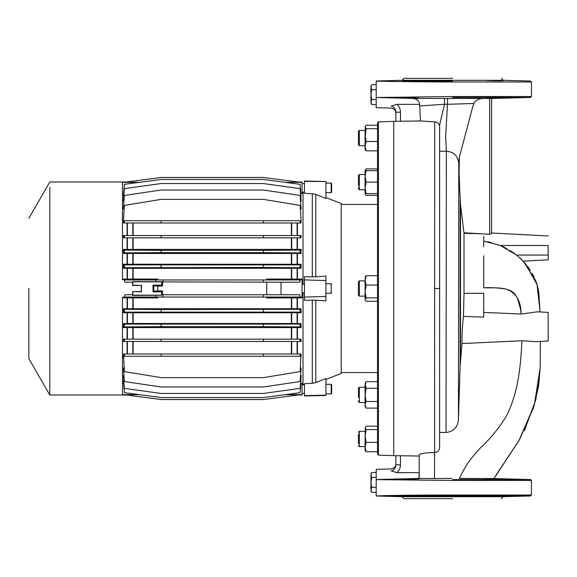 <?xml version="1.0" encoding="UTF-8"?>
<svg xmlns="http://www.w3.org/2000/svg" width="577" height="577" viewBox="0 0 577 577"><rect width="100%" height="100%" fill="white"/><g stroke="black" fill="none" stroke-linecap="round" stroke-linejoin="round"><path stroke-width="0.87" d="M378.433 121.87L378.433 455.13L377.509 454.178L377.509 122.822L378.433 121.87L393.752 121.336L420.482 120.954L434.697 121.87L434.589 452.556C425.162 452.678 420.027 453.464 419.19 454.921L419.19 456.018L393.752 455.664L393.752 121.336M358.404 392.331L358.404 394.884C358.404 403.503 358.404 403.503 358.404 394.884L358.404 397.286M358.404 400.626L358.404 401.152M365.09 387.239L359.363 387.239L359.363 402.522L358.404 401.123M358.404 176.475L358.404 178.343M358.404 183.515L358.404 184.33L358.404 183.515M358.404 187.756L358.404 188.354L358.404 187.756M359.363 184.063L359.363 183.609M377.509 141.473L366.114 141.473L365.09 146.154L365.09 149.515L366.114 150.835L365.09 146.154L365.09 130.409L359.363 130.409L359.363 145.692L365.09 145.692M359.363 145.692L358.404 144.74L358.404 131.361L359.363 130.409M359.363 175.062L359.363 189.761L365.09 189.761L365.09 192.04M358.404 180.846L358.404 182.116C358.404 173.497 358.404 173.497 358.404 182.116L358.404 183.219M358.404 175.978L358.404 176.374M358.404 178.618L358.404 179.397M358.404 180.031L358.404 180.522M359.363 179.195L359.363 177.867M359.363 176.713L359.363 175.761M365.09 280.855L359.363 280.855L359.363 296.145L365.09 296.145L365.09 280.393L366.114 275.712L365.328 276.635L365.09 280.393L366.114 285.074L365.09 291.464L365.09 288.5M359.363 296.145L358.404 295.186L358.404 281.814L359.363 280.855M365.09 431.307L359.363 431.307L359.363 446.346M358.404 443.677L358.404 434.221M358.404 395.959L358.404 389.446M359.363 387.239L358.404 388.198L358.404 389.244M325.926 393.882L331.184 393.882L331.66 393.399L331.66 384.801L331.184 384.325L325.926 384.325M331.184 192.675L331.184 183.118L331.66 183.601L331.66 192.199L331.184 192.675L325.926 192.675M452.628 498.651L403.907 498.651L452.628 498.651M452.628 78.349L403.907 78.349L452.628 78.349M377.509 204.438L341.209 204.438M377.509 372.562L341.209 372.562M377.509 170.655L365.09 170.655L366.114 168.881L377.509 168.881M377.509 128.693L366.114 128.693L365.09 126.976L366.114 125.267L377.509 125.267M365.09 138.047L366.114 128.693M366.114 141.473L365.09 135.083L365.328 126.183M377.509 193.576L366.114 193.576L365.09 187.85L365.09 176.382L366.114 170.655M377.509 182.116L366.114 182.116L365.09 176.382L365.09 170.655M377.509 451.733L366.114 451.733L365.09 447.052L365.09 435.981L366.114 429.591L365.09 427.874L365.328 427.081L366.114 426.165L377.509 426.165M377.509 442.371L366.114 442.371L365.09 435.981L365.328 427.081M325.926 379.385L341.209 373.514L341.209 203.486L325.926 197.615M304.432 395.966L325.926 395.476L325.926 378.534L315.807 382.544L315.807 300.191L325.926 300.898L325.926 280.559L304.432 279.903L304.432 276.708L312.294 276.888L312.294 193.692L304.432 193.302L304.432 181.38L325.926 181.524L304.432 181.034M359.363 388.53L359.363 389.482M359.363 391.192L359.363 391.552M365.09 174.478L359.363 174.557M359.363 185.044L359.363 186.364M365.09 446.591L359.363 446.591L358.404 445.639M365.09 402.522L359.363 402.522M304.432 384.426L303.004 384.498L303.004 292.799M325.926 395.18L304.432 395.62L304.432 383.698L312.294 383.308L312.294 300.112L304.432 300.292L304.432 297.097L325.926 296.441M331.184 183.118L325.926 183.118M325.926 293.275L331.184 293.275L331.184 283.725L325.926 283.725M494.842 478.896C483.807 478.795 483.807 478.903 494.842 479.213C505.957 479.314 505.957 479.206 494.842 478.896C483.807 478.795 483.807 478.903 494.842 479.213C505.957 479.314 505.957 479.206 494.842 478.896M486.245 478.896L489.613 478.823M452.628 479.523L530.501 479.523L452.628 479.523M462.018 343.546L521.947 340.755C520.548 368.393 518.023 392.043 506.952 415.087C499.437 427.658 490.493 438.708 480.114 448.228C471.661 457.669 467.103 462.372 459.436 478.412L493.241 478.578M521.94 340.726L535.845 341.685L540.353 341.447L540.223 367.232L534.288 405.213L518.968 440.539L493.948 478.571L530.501 479.523L531.431 480.475L531.431 495.023L524.053 495.023M410.413 478.896C399.27 479.213 399.27 479.314 410.413 479.213C421.477 478.903 421.477 478.795 410.413 478.896C399.27 479.213 399.27 479.314 410.413 479.213C421.477 478.903 421.477 478.795 410.413 478.896L416.832 478.823M418.491 478.845L419.01 478.896M395.851 455.722L395.851 464.824C395.634 468.106 394.084 470.14 391.199 470.919L396.94 472.664L419.19 472.628L418.924 478.434M302.045 393.399L304.432 393.399M302.045 384.801L304.432 384.801M302.045 192.199L304.432 192.199M302.045 183.601L304.432 183.601M302.045 292.799L304.432 292.799M302.045 284.201L304.432 284.201M494.842 98.104C505.979 97.787 505.979 97.686 494.842 97.787C483.778 98.097 483.778 98.205 494.842 98.104C505.979 97.787 505.979 97.686 494.842 97.787C483.778 98.097 483.778 98.205 494.842 98.104L490.876 98.169M452.628 97.477L530.501 97.477L452.628 97.477M490.912 98.508L412.829 98.415C417.084 98.977 419.313 100.961 419.515 104.372L396.94 104.336L391.199 106.081C394.084 106.86 395.634 108.894 395.851 112.176L395.851 121.35M410.413 97.787C399.298 97.686 399.298 97.794 410.413 98.104C421.448 98.205 421.448 98.097 410.413 97.787C399.298 97.686 399.298 97.794 410.413 98.104C421.448 98.205 421.448 98.097 410.413 97.787M370.953 85.987L370.953 87.141L371.718 84.66L376.204 84.66L376.204 97.477C376.204 110.748 376.204 110.748 376.204 97.491L452.628 96.532L531.431 96.525L452.628 96.532M395.851 112.84L395.851 121.278L395.851 112.84C395.901 110.474 394.351 108.88 391.199 108.065L376.204 107.675L376.204 97.484L412.829 98.415M494.842 496.602C483.778 496.703 483.778 496.595 494.842 496.285C505.979 496.184 505.979 496.292 494.842 496.602C483.778 496.703 483.778 496.595 494.842 496.285C505.979 496.184 505.979 496.292 494.842 496.602M410.413 496.602C399.298 496.292 399.298 496.184 410.413 496.285C421.448 496.595 421.448 496.703 410.413 496.602C399.298 496.292 399.298 496.184 410.413 496.285C421.448 496.595 421.448 496.703 410.413 496.602M401.816 496.285L403.95 496.422M405.667 496.48L407.03 496.523M407.283 496.53L408.92 496.573M303.004 192.978L302.045 192.978M298.136 181.993L302.045 181.993L302.045 193.439L300.891 193.439M123.788 196.101L123.391 196.101L124.394 184.33L161.142 179.454L263.364 179.454L300.112 184.33L301.115 196.101L300.718 196.101M301.144 201.344L300.552 201.344L301.144 201.344L300.112 188.629L263.364 183.551L161.142 183.551L124.394 188.629L123.37 201.344L123.961 201.344M124.163 209.004L123.391 209.004L124.394 195.452L161.142 190.021L263.364 190.021L300.112 195.452L301.122 209.004L301.006 207.525L301.122 209.004L300.343 209.004M300.978 218.95L301.093 220.724L300.978 218.95M301.122 220.724L300.978 223.018L301.093 220.724L300.112 220.724L300.112 223.018L123.528 223.018L123.528 218.95M300.112 237.825L300.112 235.531L301.122 235.531L301.006 237.825L123.5 237.825L123.391 235.531L124.394 235.531L124.394 237.825M301.144 249.408L300.112 250.072L263.364 250.339L161.142 250.339L124.394 250.072L123.37 249.408L301.144 249.408L301.006 253.476L297.112 253.476L297.112 264.273L301.115 264.273L301.035 268.262L297.112 268.262L297.112 279.109L302.045 279.117L302.045 297.883L266.704 297.934L281.035 297.306L302.045 297.306M301.115 312.727L300.112 312.114L300.112 309.308L161.142 309.56L124.394 309.308L123.478 308.738L301.035 308.738L301.115 312.727L297.112 312.727L297.112 323.524L301.006 323.524L301.144 327.592L297.112 327.599L297.112 339.175M300.112 341.469L300.112 339.175L301.006 339.175L301.122 341.469L123.391 341.469L123.5 339.175L263.364 339.175L263.364 341.469M300.978 353.982L300.112 371.595L263.364 377.632L161.142 377.632L124.394 371.595L123.528 353.982L300.978 353.982L301.093 356.276L300.112 356.276L300.112 353.982M300.343 367.996L301.122 367.996L300.112 381.548L263.364 386.979L161.142 386.979L124.394 381.548L123.391 367.996L124.163 367.996M300.552 375.656L301.144 375.656L300.112 388.371L263.364 393.449L161.142 393.449L124.394 388.371L123.37 375.656L123.961 375.656M300.718 380.899L301.115 380.899L300.112 392.67L263.364 397.546L161.142 397.546L124.394 392.67L123.391 380.899L123.788 380.899M300.891 383.561L302.045 383.561L302.045 394.646L285.226 394.646M303.004 384.022L302.045 384.022M494.842 80.715C483.8 80.405 483.8 80.297 494.842 80.398C505.957 80.708 505.957 80.816 494.842 80.715C483.8 80.405 483.8 80.297 494.842 80.398C505.957 80.708 505.957 80.816 494.842 80.715M410.413 80.715C399.277 80.816 399.277 80.708 410.413 80.398C421.477 80.297 421.477 80.405 410.413 80.715C399.277 80.816 399.277 80.708 410.413 80.398C421.477 80.297 421.477 80.405 410.413 80.715M406.424 80.491L405.681 80.52M403.828 80.585L403.208 80.607M524.414 81.977L531.431 81.977L530.501 81.025L503.202 80.311L501.341 78.349M452.628 81.977L531.431 81.977L452.628 81.963C418.938 81.956 382.573 81.379 376.283 81.119M376.204 97.376L376.204 81.119M459.725 189.703L459.696 188.888M496.79 496.559L499.769 496.48M499.805 496.472L500.973 496.436M376.204 495.975L376.204 495.975C383.59 495.419 418.606 495.008 452.628 495.023L531.431 495.023L452.628 495.037L452.628 495.975L530.414 495.975L380.387 495.758M452.628 480.468L531.431 480.475L452.628 480.468L376.283 479.624M521.947 340.755L462.018 343.553L460.107 365.919L458.434 419.63C457.72 427.305 453.58 431.582 446.021 432.469L439.602 432.425M502.524 80.629L502.098 80.614M497.432 80.455L496.703 80.441M452.628 81.025L410.413 81.04M370.953 102.035C370.953 103.557 370.953 103.557 370.953 102.035L370.953 87.141L371.718 84.66L370.953 87.141L371.718 89.623L370.953 94.585L371.718 99.554L370.953 102.035L371.718 104.516L371.17 103.319M370.953 489.859C370.953 491.38 370.953 491.38 370.953 489.859L370.953 473.818L370.953 474.965L371.718 472.484L370.953 474.965L371.718 477.446L370.953 482.415L371.718 487.377L370.953 489.859L371.718 492.34L371.17 491.15M370.953 473.818L371.718 472.484L376.204 472.484L376.204 492.34L371.718 492.34L370.953 491.013M266.704 294.753L266.704 282.247M281.035 282.247L281.035 294.753M49.81 187.186L49.81 395.007L126.37 395.007M285.067 394.668L300.112 394.747L263.364 399.536L161.142 399.536L124.394 394.747L139.439 394.668M152.278 297.047L157.809 297.047L157.809 297.934L143.478 297.306L122.461 297.306L122.461 394.646L139.281 394.646M163.06 297.047L163.06 294.753L299.55 294.753L300.119 297.047L124.394 297.047L124.957 294.753L132.688 294.753L132.696 291.565L141.293 291.565L141.293 285.435L132.696 285.435L132.688 282.247M124.957 282.247L124.387 279.953L124.394 281.1L124.394 279.953L155.703 279.953L155.703 281.735L132.739 281.583L132.739 282.247L124.957 282.247M301.035 268.262L300.112 267.692L263.364 267.44L124.394 267.692L123.478 268.262L133.128 268.312L133.128 279.066L157.809 279.066L157.809 279.953L122.461 279.694L122.461 182.354L139.281 182.354M300.112 182.253L263.364 177.464L161.142 177.464L124.394 182.253L139.439 182.332M124.394 182.253L124.957 182.173L124.387 182.332M28.85 218.294L49.81 181.993L126.37 181.993M28.85 288.5L28.85 358.706L28.85 288.5M28.85 358.706L49.81 395.007L49.81 350.109M49.81 344.858L49.81 341.036M49.81 335.785L49.81 331.963M49.81 326.712L49.81 322.889M49.81 317.631L49.81 313.816M49.81 308.558L49.81 304.743M49.81 299.485L49.81 295.662M377.509 195.351L366.114 195.351L365.09 193.576L366.114 193.576M365.328 170.655L366.114 168.881M366.114 150.835L377.509 150.835M365.09 193.576L365.09 187.85L366.114 182.116M377.509 275.712L366.114 275.712M377.509 285.074L366.114 285.074M377.509 297.862L366.114 297.862L365.09 291.464L365.09 299.571L366.114 297.862M377.509 301.288L366.114 301.288L365.328 300.365M377.509 429.591L366.114 429.591M366.114 451.733L365.09 450.413L365.09 447.052L366.114 442.371M377.509 381.649L366.114 381.649L365.09 384.96L366.114 381.649L365.09 383.424L366.114 388.263L377.509 388.263M377.509 401.498L366.114 401.498L365.09 394.884L366.114 388.263M377.509 408.119L366.114 408.119L365.09 404.809L366.114 401.498M366.114 408.119L365.09 406.345L365.09 384.96M325.926 280.559L325.926 276.102L315.807 276.809L315.807 194.456L325.926 198.466L325.926 181.82M419.796 454.315L421.902 453.601M359.363 189.169L359.363 188.47M359.363 293.628L359.363 292.676M359.363 291.673L359.363 290.606M359.363 289.503L359.363 288.623M359.363 398.354L359.363 393.579M315.807 194.456L312.294 193.692M315.807 276.809L312.294 276.888M315.807 300.191L312.294 300.112M315.807 382.544L312.294 383.308M434.604 452.469C437.676 452.238 439.342 450.579 439.602 447.492L439.602 126.406C439.299 123.716 437.669 122.209 434.697 121.87M439.494 125.534L444.535 104.264L419.71 105.944L420.482 120.954M419.71 105.944L419.515 104.372M396.94 104.336C399.226 106.449 400.395 109.067 400.46 112.176L395.851 112.176M395.851 464.824L395.851 455.65L395.851 464.824L400.46 464.824L400.46 455.563M419.19 472.628L419.19 456.018M419.19 478.499L419.19 454.921L419.19 478.499L434.474 478.521L434.589 452.563M358.404 394.884L358.404 391.48M358.404 183.111L358.404 179.901M358.404 183.702L358.404 184.351M358.404 184.828L358.404 185.599M358.404 187.842L358.404 188.311M358.404 182.116C358.404 190.742 358.404 190.742 358.404 182.116M358.404 391.184L358.404 393.81M303.004 284.201L303.004 192.502L304.432 192.574M304.432 297.097L304.432 279.903M439.602 155.278L439.602 297.653M439.602 446.865L439.602 447.492M439.602 151.239L446.374 151.239L445.646 136.468L447.478 104.278L444.535 104.264L444.578 98.516M434.488 478.549L451.841 478.434M376.204 479.545L419.19 478.427M376.204 479.509C376.204 466.252 376.204 466.252 376.204 479.509M395.851 464.16L395.851 464.16C395.909 466.512 394.358 468.106 391.199 468.935L376.204 469.325L376.204 472.484M472.743 106.68L459.415 157.009L458.78 163.067C457.792 155.783 453.659 151.838 446.374 151.239L446.021 432.469M418.498 98.155L416.486 98.177M447.608 98.53L447.478 104.278L474.02 103.507M416.911 496.674L419.01 496.602M519.343 257.429L525.423 263.689L537.014 284.411L540.108 311.962M496.927 473.731L495.751 475.592M524.392 430.738L535.824 399.753L540.223 367.232M536.019 281.547L535.766 280.898M534.05 276.938L532.189 273.354M530.4 270.397L527.558 266.343M525.734 264.05L524.017 262.088M522.43 260.393L521.312 259.282M376.204 495.881L376.204 479.624M535.853 341.685L548.15 341.036L535.845 341.685M460.496 359.803L460.496 204.46L464.009 233.296L464.009 293.347L463.446 316.391C462.227 327.613 461.751 336.665 462.018 343.553M458.434 419.63L458.78 163.067L459.624 186.905M460.496 204.46L459.71 188.715M418.808 80.362L418.426 80.347M478.643 99.165L480.893 98.761M489.678 98.537L489.678 234.276L463.966 232.783M459.097 171.924L459.415 157.009M489.678 234.276L491.582 233.591L491.582 98.494L530.501 97.477L531.431 96.525L531.431 81.977M376.204 104.516L371.718 104.516L370.953 103.182M376.204 99.554L371.718 99.554M376.204 89.623L371.718 89.623M461.953 342.111L461.946 341.656M483.735 246.639L483.735 241.085L500.36 245.513L548.15 245.513C548.15 233.195 548.15 233.195 548.15 245.513L548.15 259.845L523.202 261.15L535.658 280.53L537.108 284.699M521.118 313.636L520.699 310.022M520.613 309.402L517.381 297.855M515.751 295.164L515.239 294.494M514.619 293.787L513.653 292.842M513.335 292.561L512.181 291.688M511.741 291.399L510.566 290.729M510.025 290.462L508.9 289.979M508.063 289.668L505.502 288.933M505.055 288.832L502.206 288.334M501.889 288.291L499.091 288.002M498.896 287.988L496.162 287.844M496.119 287.836L486.043 287.836M537.483 311.825L548.15 312.381L537.483 311.825L521.161 314.025C520.937 300.48 515.687 292.106 505.394 288.911C496.797 287.721 489.577 287.375 483.735 287.865L483.735 283.826M483.735 283.509L483.735 255.77M487.471 241.662L491.236 242.491M502.394 246.393L507.075 248.737M509.751 250.295L515.86 254.522M483.735 241.085L483.735 236.498M500.36 245.513L516.552 255.07L519.242 257.335M548.15 341.036L548.15 312.381M521.161 314.025L483.735 312.417M464.009 293.347L483.735 293.289L483.735 317.141L463.446 316.391M376.204 487.377L371.718 487.377M376.204 477.446L371.718 477.446M300.112 309.308L301.035 308.738M302.045 279.694L281.035 279.694L266.704 279.066L297.112 279.109M133.128 268.312L297.112 268.262M301.115 264.273L300.112 264.886L300.112 267.692M300.112 264.886L124.394 264.886L123.391 264.273L132.811 264.223L297.112 264.273M301.006 253.476L300.112 252.899L263.364 252.632L161.142 252.632L124.394 252.899L123.507 253.476L297.112 253.476M300.112 250.072L300.112 252.899M291.695 223.018L291.695 235.531L297.112 235.531L297.112 223.018M127.394 223.018L127.394 235.531L132.811 235.531L132.811 223.018M300.112 235.531L124.394 235.531M300.978 223.018L300.112 223.018M263.364 223.018L263.364 220.724L301.093 220.724L300.112 205.405L263.364 199.368L161.142 199.368L124.394 205.405L123.42 220.724L124.394 220.724L124.394 223.018M285.226 182.354L302.045 182.354M300.112 339.175L263.364 339.175M301.144 327.592L300.112 326.928L263.364 326.661L161.142 326.661L124.394 326.928L123.37 327.592L297.112 327.599M300.112 326.928L300.112 324.101L301.006 323.524M300.112 324.101L124.394 324.101L123.507 323.524L132.811 323.473L297.112 323.524M300.112 312.114L124.394 312.114L123.391 312.727L132.811 312.777L297.112 312.727M300.119 182.332L285.067 182.332M281.035 279.694L266.704 279.953L266.704 279.066M300.112 281.1L300.112 279.953L299.55 282.247L132.97 281.814L132.696 285.435M266.704 297.934L266.704 297.047L281.035 297.306M464.009 233.296L481.514 233.793M124.387 394.668L124.913 394.668M263.364 311.854L263.364 309.56M157.809 297.934L127.394 297.891L127.394 308.738M122.461 382.977L122.461 383.561L123.622 383.561M123.5 369.475L123.391 367.996M123.528 358.05L123.391 355.814L123.42 356.276L124.394 356.276L124.394 353.982M123.37 327.592L123.507 323.524M123.391 312.727L123.478 308.738M127.084 308.738L127.084 297.883L122.461 297.883M124.394 312.114L124.394 309.308M161.142 311.854L161.142 309.56M127.394 268.262L127.394 279.109L132.811 279.066L132.811 268.312M123.622 193.439L122.461 193.439L122.461 194.499M122.461 213.187L122.461 279.117L127.084 279.117L127.084 268.262M123.478 268.262L123.391 264.273M123.507 253.476L123.37 249.408M123.391 209.004L123.5 207.525M124.394 264.886L124.394 267.692M161.142 265.146L161.142 267.44M263.364 267.44L263.364 265.146M124.394 250.072L124.394 252.899M161.142 250.339L161.142 252.632M263.364 252.632L263.364 250.339M161.142 235.531L161.142 237.825M263.364 237.825L263.364 235.531M123.42 220.724L123.391 221.186L123.42 220.724L161.142 220.724L161.142 223.018M124.394 220.724L300.112 220.724M300.112 356.276L124.394 356.276M263.364 356.276L263.364 353.982M161.142 356.276L161.142 353.982M124.394 341.469L124.394 339.175M161.142 341.469L161.142 339.175M124.394 326.928L124.394 324.101M161.142 326.661L161.142 324.368M263.364 324.368L263.364 326.661M300.119 297.047L300.112 295.9M124.394 297.047L124.394 295.9L124.387 297.047M163.06 294.753L161.704 294.753L161.704 295.265L132.739 295.417L132.739 294.753L124.957 294.753M300.112 279.953L155.703 279.953M143.478 279.694L157.809 279.066M122.461 182.354L122.461 193.439M155.703 297.047L155.703 295.265M263.364 294.753L263.364 297.047M162.541 282.247L162.534 286.062L157.809 286.062L157.809 290.938L162.534 290.938L162.541 294.753M161.704 295.265L161.625 291.847L162.534 290.938M162.534 286.062L161.625 285.153L161.625 281.814M263.364 282.247L263.364 279.953M163.06 279.953L163.06 282.247M155.703 281.735L161.704 281.735M132.97 285.153L141.293 285.435M141.567 285.153L141.293 291.565M141.567 291.847L132.696 291.565M132.97 291.847L132.739 295.417M132.97 295.186L161.625 295.186M161.625 291.847L153.028 291.847L153.756 291.118L157.809 290.938M157.809 286.062L153.756 285.882L153.756 291.118M153.756 285.882L153.028 285.153L161.625 285.153M153.028 291.847L153.028 285.153M331.184 393.882L331.184 384.325M297.429 223.018L297.429 235.531M297.429 237.825L297.429 249.408M297.429 253.476L297.429 264.273M297.429 268.262L297.429 279.117M297.429 297.883L297.429 308.738M297.429 312.727L297.429 323.524M297.429 327.592L297.429 339.175M297.429 341.469L297.429 353.982M531.431 495.023L530.501 495.975L503.202 496.689L402.046 496.689L403.907 498.651M460.107 365.919L460.107 199.462M403.907 78.349L402.046 80.311L503.202 80.311M439.602 288.5L434.697 288.5M400.46 112.176L400.46 121.437M400.46 464.824C400.395 467.933 399.226 470.551 396.94 472.664M391.199 106.081C391.199 108.714 391.199 108.714 391.199 106.081M391.199 470.919C391.199 468.286 391.199 468.286 391.199 470.919M548.15 255.07L516.552 255.07M297.112 297.891L297.112 308.738M297.112 237.825L297.112 249.401M297.112 341.469L297.112 353.982M291.695 297.934L291.695 308.688M133.128 297.934L133.128 308.688M291.378 308.688L291.378 297.934M132.811 308.688L132.811 297.934M127.084 353.982L127.084 341.469M127.084 339.175L127.084 327.592M127.084 323.524L127.084 312.727M291.695 268.312L291.695 279.066M291.378 279.066L291.378 268.312M127.084 264.273L127.084 253.476M127.084 249.408L127.084 237.825M127.084 235.531L127.084 223.018M291.695 253.527L291.695 264.223M133.128 253.527L133.128 264.223M291.378 264.223L291.378 253.527M127.394 253.476L127.394 264.273M132.811 264.223L132.811 253.527M291.695 237.825L291.695 249.351M133.128 237.825L133.128 249.351M291.378 249.351L291.378 237.825M127.394 237.825L127.394 249.401M132.811 249.351L132.811 237.825M133.128 223.018L133.128 235.531M291.378 235.531L291.378 223.018M291.695 341.469L291.695 353.982M291.378 353.982L291.378 341.469M133.128 341.469L133.128 353.982M132.811 353.982L132.811 341.469M127.394 341.469L127.394 353.982M291.695 327.649L291.695 339.175M133.128 327.649L133.128 339.175M291.378 339.175L291.378 327.649M127.394 327.599L127.394 339.175M132.811 339.175L132.811 327.649M291.695 312.777L291.695 323.473M133.128 312.777L133.128 323.473M291.378 323.473L291.378 312.777M127.394 312.727L127.394 323.524M132.811 323.473L132.811 312.777M359.363 174.478L358.404 175.43M331.184 283.725L331.66 284.201M501.341 498.651L503.202 496.689M378.433 455.13L393.752 455.664M358.404 188.802L359.363 189.761M358.404 432.26L359.363 431.307M331.184 293.275L331.66 292.799M478.91 99.078C475.765 100.607 474.143 102.079 474.034 103.485L472.599 107.041M519.105 440.323L520.057 438.7M519.588 439.501L495.816 475.491M519.704 439.299L533.501 407.694L538.759 385.386L540.245 366.345M540.036 311.955L538.73 291.515L537.353 285.528M537.346 285.507L537.194 284.995M497.172 473.342L495.787 475.535M402.046 496.689L376.204 496.018M298.136 395.007L302.045 395.007M459.732 189.494L459.292 177.528M402.046 80.311L376.204 80.982M548.15 235.964L491.582 233"/></g></svg>
